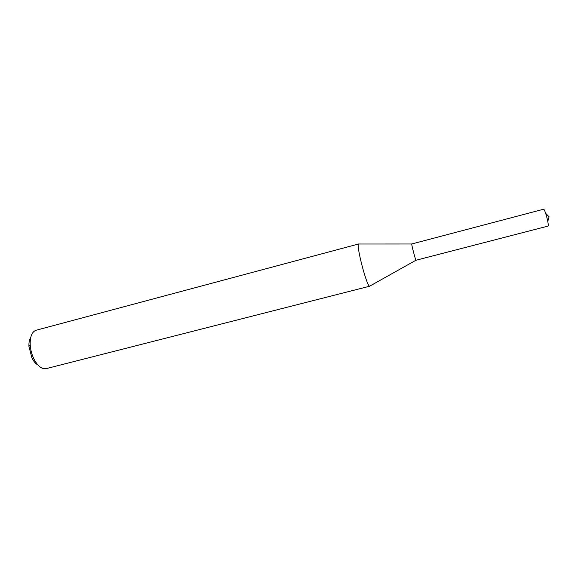 <?xml version="1.0" encoding="UTF-8"?>
<svg xmlns="http://www.w3.org/2000/svg" width="578" height="578" viewBox="0 0 578 578"><rect width="100%" height="100%" fill="white"/><g stroke="black" fill="none" stroke-linecap="round" stroke-linejoin="round"><path stroke-width="0.87" d="M358.786 243.938C355.47 243.468 367.153 288.205 369.819 286.175L46.146 368.641C41.854 369.364 37.801 366.185 34.001 359.111C31.747 354.495 30.475 349.625 30.186 344.495C30.042 336.461 32.021 331.714 36.118 330.24L358.786 243.938M30.757 337.335C29.384 339.539 28.777 342.566 28.929 346.417L31.963 358.049C33.719 361.481 35.728 363.829 38.004 365.079M411.847 243.995C410.879 242.608 415.907 261.863 416.073 260.179M411.789 243.967C411.168 243.67 415.64 260.801 416.044 260.237L548.081 226.077C548.529 225.478 548.146 222.682 546.925 217.704C545.502 212.422 544.418 209.59 543.674 209.207L411.789 243.967M31.963 358.049L34.001 359.111M28.929 346.417L30.186 344.495M411.767 243.995L359.111 244.01M416.001 260.216L370.057 285.951M547.785 221.482L549.1 216.801L545.668 213.361"/></g></svg>
